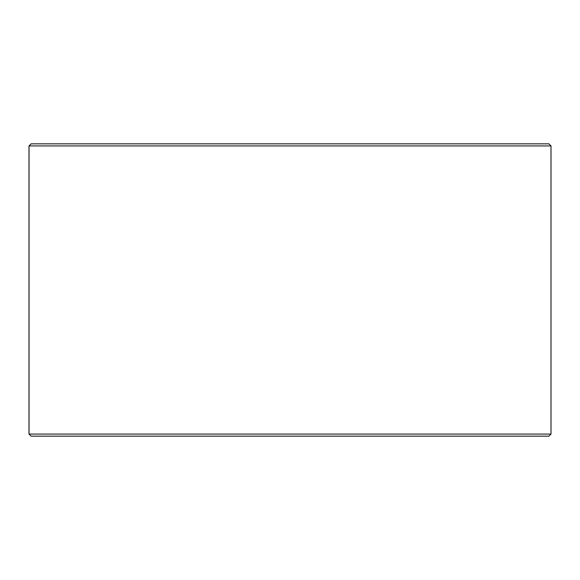 <?xml version="1.0" encoding="UTF-8"?>
<svg xmlns="http://www.w3.org/2000/svg" width="580" height="580" viewBox="0 0 580 580"><rect width="100%" height="100%" fill="white"/><g stroke="black" fill="none" stroke-linecap="round" stroke-linejoin="round"><path stroke-width="0.87" d="M29.036 434.072L31.124 436.16L29 434.072L29 145.928L31.088 143.84L548.912 143.84L551 145.928L29.036 145.928L29.036 434.072L551 434.072L551 145.928M31.124 143.84L29.036 145.928M31.124 436.16L548.912 436.16L551 434.072"/></g></svg>
